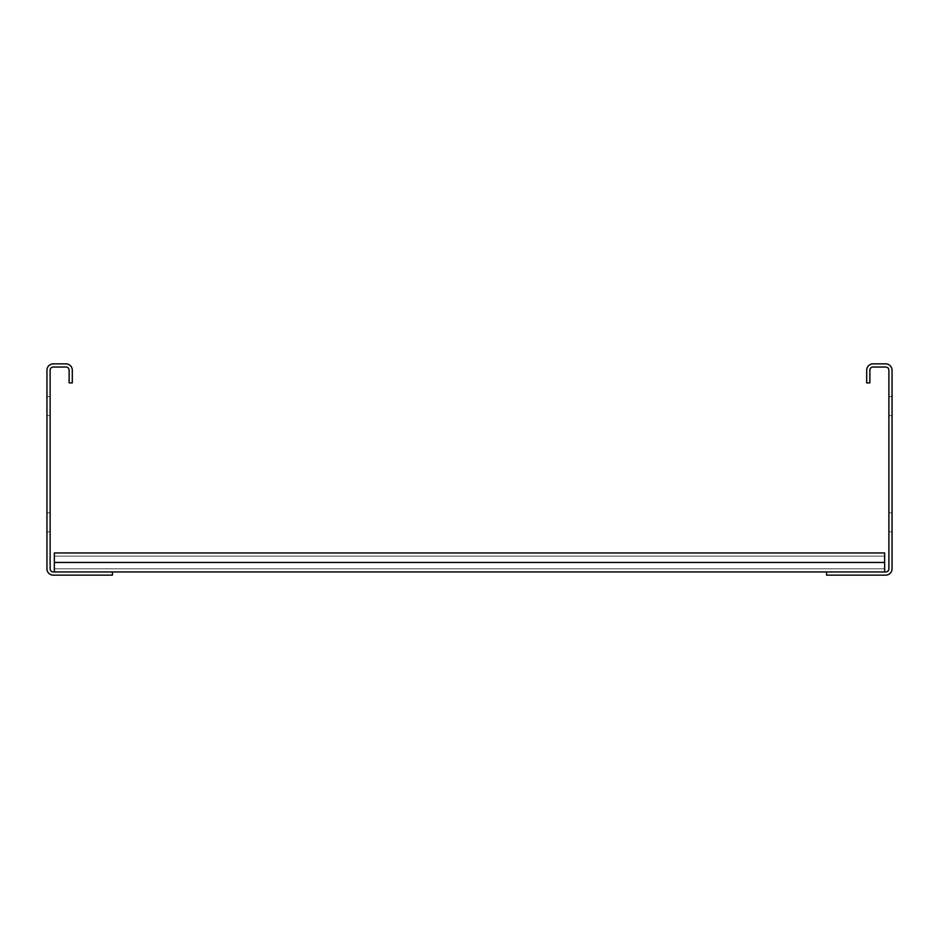<?xml version="1.0" encoding="UTF-8"?>
<svg xmlns="http://www.w3.org/2000/svg" width="939" height="939" viewBox="0 0 939 939"><rect width="100%" height="100%" fill="white"/><g stroke="black" fill="none" stroke-linecap="round" stroke-linejoin="round"><path stroke-width="0.7" stroke-dasharray="4.7 3.52" d="M866.697 382.877L866.697 370.201A6.338 6.338 0 0 1 873.035 363.863L885.712 363.863A6.338 6.338 0 0 1 892.05 370.201L892.05 568.799A6.338 6.338 0 0 1 885.712 575.138L826.555 575.138L826.555 571.968L885.712 571.968A3.169 3.169 0 0 0 888.881 568.799L888.881 370.201A3.169 3.169 0 0 0 885.712 367.032L873.035 367.032A3.169 3.169 0 0 0 869.866 370.201L869.866 382.877L866.697 382.877M892.05 512.811L892.05 531.826L892.05 512.811L892.05 531.826L892.05 512.811L892.05 531.826L892.05 512.811L892.05 531.826L892.05 512.811L892.05 531.826L892.05 512.811L892.05 531.826L892.05 512.811L892.05 531.826L892.05 512.811L892.05 531.826L892.05 512.811L892.05 531.826L892.05 512.811L892.05 531.826L892.05 512.811L892.05 531.826L892.05 512.811L892.05 531.826L892.05 512.811L892.05 531.826L892.05 512.811L892.05 531.826L892.05 512.811L892.05 531.826L892.05 512.811L892.05 531.826L892.05 512.811L892.05 531.826L892.05 512.811L892.05 531.826L892.05 512.811L892.05 531.826L892.05 512.811L892.05 531.826L892.05 512.811L892.05 531.826L892.05 512.811L892.05 531.826L892.05 512.811L892.05 531.826L892.05 512.811L892.05 531.826L892.05 512.811L892.05 531.826L892.05 512.811L892.05 531.826L892.05 512.811L892.05 531.826L892.05 512.811L892.05 531.826L892.05 512.811L892.05 531.826L892.05 512.811L892.05 531.826L892.05 512.811L892.05 531.826L892.05 512.811L892.05 531.826L892.05 512.811L892.05 531.826L892.05 512.811L892.05 531.826L892.05 512.811L892.05 531.826L892.05 512.811L892.05 531.826L892.05 512.811L892.05 531.826L892.05 512.811L892.05 531.826L892.05 512.811L892.05 531.826L892.05 512.811L892.05 531.826L892.05 512.811L892.05 531.826L892.05 512.811L892.05 531.826L892.05 512.811L892.05 531.826L892.05 512.811L892.05 531.826L892.05 512.811L892.05 531.826L892.05 512.811L892.05 531.826L892.05 512.811L892.05 531.826L892.05 512.811L892.05 531.826L892.05 512.811L892.05 531.826L892.05 512.811L892.05 531.826L892.05 512.811L892.05 531.826L892.05 512.811L892.05 531.826L892.05 512.811L892.05 531.826L892.05 512.811L892.05 531.826L892.05 512.811L892.05 531.826L892.05 512.811L892.05 531.826L892.05 512.811L892.05 531.826L892.05 512.811L892.05 531.826L892.05 512.811L892.05 531.826L892.05 512.811L892.05 531.826L892.05 512.811L892.05 531.826L892.05 512.811L892.05 531.826L892.05 512.811L892.05 531.826L892.05 512.811L892.05 531.826L892.05 512.811L892.05 531.826L892.05 512.811L892.05 531.826L892.05 512.811L892.05 531.826L892.05 512.811L892.05 531.826L892.05 512.811L892.05 531.826L892.05 512.811L892.05 531.826L892.05 512.811L892.05 531.826L892.05 512.811L892.05 531.826L892.05 512.811L892.05 531.826L892.05 512.811L892.05 531.826L892.05 512.811L892.05 531.826L892.05 512.811L892.05 531.826L892.05 512.811L892.05 531.826L892.05 512.811L892.05 531.826L892.05 512.811L892.05 531.826L892.05 512.811L892.05 531.826L892.05 512.811L892.05 531.826L892.05 512.811L892.05 531.826L892.05 512.811L892.05 531.826L892.05 512.811L892.05 531.826L892.05 512.811L892.05 531.826L892.05 512.811L892.05 531.826L892.05 512.811L892.05 531.826L892.05 512.811L892.05 531.826L892.05 512.811L892.05 531.826L892.05 512.811L892.05 531.826L892.05 512.811L892.05 531.826L892.05 512.811L892.05 531.826L892.05 512.811L892.05 531.826L892.05 512.811L892.05 531.826L892.05 512.811L892.05 531.826L892.05 512.811L892.05 531.826L892.05 512.811L892.05 531.826L892.05 512.811L892.05 531.826L892.05 512.811L892.05 531.826L892.05 512.811L892.05 531.826L892.05 512.811L892.05 531.826L892.05 512.811L892.05 531.826L892.05 512.811L892.05 531.826L892.05 512.811L892.05 531.826L892.05 512.811L892.05 531.826L892.05 512.811L892.05 531.826L892.05 512.811L892.05 531.826L892.05 512.811L892.05 531.826L892.05 512.811L892.05 531.826L892.05 512.811L892.05 531.826L892.05 512.811L892.05 531.826L892.05 512.811L892.05 531.826L892.05 512.811L892.05 531.826L892.05 512.811L892.05 531.826L892.05 512.811L892.05 531.826L892.05 512.811L892.05 531.826L892.05 512.811L892.05 531.826L892.05 512.811L892.05 531.826L892.05 512.811L892.05 531.826L892.05 512.811L892.05 531.826L892.05 512.811L888.881 512.811L888.881 531.826L888.881 512.811L888.881 531.826L888.881 512.811L888.881 531.826L888.881 512.811L888.881 531.826L888.881 512.811L888.881 531.826L888.881 512.811L888.881 531.826L888.881 512.811L888.881 531.826L888.881 512.811L888.881 531.826L888.881 512.811L888.881 531.826L888.881 512.811L888.881 531.826L888.881 512.811L888.881 531.826L888.881 512.811L888.881 531.826L888.881 512.811L888.881 531.826L888.881 512.811L888.881 531.826L888.881 512.811L888.881 531.826L888.881 512.811L888.881 531.826L888.881 512.811L888.881 531.826L888.881 512.811L888.881 531.826L888.881 512.811L888.881 531.826L888.881 512.811L888.881 531.826L888.881 512.811L888.881 531.826L888.881 512.811L888.881 531.826L888.881 512.811L888.881 531.826L888.881 512.811L888.881 531.826L888.881 512.811L888.881 531.826L888.881 512.811L888.881 531.826L888.881 512.811L888.881 531.826L888.881 512.811L888.881 531.826L888.881 512.811L888.881 531.826L888.881 512.811L888.881 531.826L888.881 512.811L888.881 531.826L888.881 512.811L888.881 531.826L888.881 512.811L888.881 531.826L888.881 512.811L888.881 531.826L888.881 512.811L888.881 531.826L888.881 512.811L888.881 531.826L888.881 512.811L888.881 531.826L888.881 512.811L888.881 531.826L888.881 512.811L888.881 531.826L888.881 512.811L888.881 531.826L888.881 512.811L888.881 531.826L888.881 512.811L888.881 531.826L888.881 512.811L888.881 531.826L888.881 512.811L888.881 531.826L888.881 512.811L888.881 531.826L888.881 512.811L888.881 531.826L888.881 512.811L888.881 531.826L888.881 512.811L888.881 531.826L888.881 512.811L888.881 531.826L888.881 512.811L888.881 531.826L888.881 512.811L888.881 531.826L888.881 512.811L888.881 531.826L888.881 512.811L888.881 531.826L888.881 512.811L888.881 531.826L888.881 512.811L888.881 531.826L888.881 512.811L888.881 531.826L888.881 512.811L888.881 531.826L888.881 512.811L888.881 531.826L888.881 512.811L888.881 531.826L888.881 512.811L888.881 531.826L888.881 512.811L888.881 531.826L888.881 512.811L888.881 531.826L888.881 512.811L888.881 531.826L888.881 512.811L888.881 531.826L888.881 512.811L888.881 531.826L888.881 512.811L888.881 531.826L888.881 512.811L888.881 531.826L888.881 512.811L888.881 531.826L888.881 512.811L888.881 531.826L888.881 512.811L888.881 531.826L888.881 512.811L888.881 531.826L888.881 512.811L888.881 531.826L888.881 512.811L888.881 531.826L888.881 512.811L888.881 531.826L888.881 512.811L888.881 531.826L888.881 512.811L888.881 531.826L888.881 512.811L888.881 531.826L888.881 512.811L888.881 531.826L888.881 512.811L888.881 531.826L888.881 512.811L888.881 531.826L888.881 512.811L888.881 531.826L888.881 512.811L888.881 531.826L888.881 512.811L888.881 531.826L888.881 512.811L888.881 531.826L888.881 512.811L888.881 531.826L888.881 512.811L888.881 531.826L888.881 512.811L888.881 531.826L888.881 512.811L888.881 531.826L888.881 512.811L888.881 531.826L888.881 512.811L888.881 531.826L888.881 512.811L888.881 531.826L888.881 512.811L888.881 531.826L888.881 512.811L888.881 531.826L888.881 512.811L888.881 531.826L888.881 512.811L888.881 531.826L888.881 512.811L888.881 531.826L888.881 512.811L888.881 531.826L888.881 512.811L888.881 531.826L888.881 512.811L888.881 531.826L888.881 512.811L888.881 531.826L888.881 512.811L888.881 531.826L888.881 512.811L888.881 531.826L888.881 512.811L888.881 531.826L888.881 512.811L888.881 531.826L888.881 512.811L888.881 531.826L888.881 512.811L888.881 531.826L888.881 512.811L888.881 531.826L888.881 512.811L888.881 531.826L888.881 512.811L888.881 531.826L888.881 512.811L888.881 531.826L888.881 512.811L888.881 531.826L888.881 512.811L888.881 531.826L888.881 512.811L888.881 531.826L888.881 512.811L888.881 531.826L888.881 512.811L888.881 531.826L888.881 512.811L888.881 531.826L888.881 512.811L888.881 531.826L888.881 512.811L888.881 531.826L888.881 512.811L888.881 531.826L888.881 512.811L888.881 531.826L888.881 512.811L892.05 512.811M892.05 396.61L892.05 415.625L892.05 396.61L892.05 415.625L892.05 396.61L892.05 415.625L892.05 396.61L892.05 415.625L892.05 396.61L892.05 415.625L892.05 396.61L892.05 415.625L892.05 396.61L892.05 415.625L892.05 396.61L892.05 415.625L892.05 396.61L892.05 415.625L892.05 396.61L892.05 415.625L892.05 396.61L892.05 415.625L892.05 396.61L892.05 415.625L892.05 396.61L892.05 415.625L892.05 396.61L892.05 415.625L892.05 396.61L892.05 415.625L892.05 396.61L892.05 415.625L892.05 396.61L892.05 415.625L892.05 396.61L892.05 415.625L892.05 396.61L892.05 415.625L892.05 396.61L892.05 415.625L892.05 396.61L892.05 415.625L892.05 396.61L892.05 415.625L892.05 396.61L892.05 415.625L892.05 396.61L892.05 415.625L892.05 396.61L892.05 415.625L892.05 396.61L892.05 415.625L892.05 396.61L892.05 415.625L892.05 396.61L892.05 415.625L892.05 396.61L892.05 415.625L892.05 396.61L892.05 415.625L892.05 396.61L892.05 415.625L892.05 396.61L892.05 415.625L892.05 396.61L892.05 415.625L892.05 396.61L892.05 415.625L892.05 396.61L892.05 415.625L892.05 396.61L892.05 415.625L892.05 396.61L892.05 415.625L892.05 396.61L892.05 415.625L892.05 396.61L892.05 415.625L892.05 396.61L892.05 415.625L892.05 396.61L892.05 415.625L892.05 396.61L892.05 415.625L892.05 396.61L892.05 415.625L892.05 396.61L892.05 415.625L892.05 396.61L892.05 415.625L892.05 396.61L892.05 415.625L892.05 396.61L892.05 415.625L892.05 396.61L892.05 415.625L892.05 396.61L892.05 415.625L892.05 396.61L892.05 415.625L892.05 396.61L892.05 415.625L892.05 396.61L892.05 415.625L892.05 396.61L892.05 415.625L892.05 396.61L892.05 415.625L892.05 396.61L892.05 415.625L892.05 396.61L892.05 415.625L892.05 396.61L892.05 415.625L892.05 396.61L892.05 415.625L892.05 396.61L892.05 415.625L892.05 396.61L892.05 415.625L892.05 396.61L892.05 415.625L892.05 396.61L892.05 415.625L892.05 396.61L892.05 415.625L892.05 396.61L892.05 415.625L892.05 396.61L892.05 415.625L892.05 396.61L892.05 415.625L892.05 396.61L892.05 415.625L892.05 396.61L892.05 415.625L892.05 396.61L892.05 415.625L892.05 396.61L892.05 415.625L892.05 396.61L892.05 415.625L892.05 396.61L892.05 415.625L892.05 396.61L892.05 415.625L892.05 396.61L892.05 415.625L892.05 396.61L892.05 415.625L892.05 396.61L892.05 415.625L892.05 396.61L892.05 415.625L892.05 396.61L892.05 415.625L892.05 396.61L892.05 415.625L892.05 396.61L892.05 415.625L892.05 396.61L892.05 415.625L892.05 396.61L892.05 415.625L892.05 396.61L892.05 415.625L892.05 396.61L892.05 415.625L892.05 396.61L892.05 415.625L892.05 396.61L892.05 415.625L892.05 396.61L892.05 415.625L892.05 396.61L892.05 415.625L892.05 396.61L892.05 415.625L892.05 396.61L892.05 415.625L892.05 396.61L892.05 415.625L892.05 396.61L892.05 415.625L892.05 396.61L892.05 415.625L892.05 396.61L892.05 415.625L892.05 396.61L892.05 415.625L892.05 396.61L892.05 415.625L892.05 396.61L892.05 415.625L892.05 396.61L892.05 415.625L892.05 396.61L892.05 415.625L892.05 396.61L892.05 415.625L892.05 396.61L892.05 415.625L892.05 396.61L892.05 415.625L892.05 396.61L892.05 415.625L892.05 396.61L892.05 415.625L892.05 396.61L892.05 415.625L892.05 396.61L892.05 415.625L892.05 396.61L892.05 415.625L892.05 396.61L892.05 415.625L892.05 396.61L892.05 415.625L892.05 396.61L892.05 415.625L892.05 396.61L892.05 415.625L892.05 396.61L892.05 415.625L892.05 396.61L892.05 415.625L892.05 396.61L892.05 415.625L892.05 396.61L892.05 415.625L892.05 396.61L892.05 415.625L892.05 396.61L892.05 415.625L892.05 396.61L892.05 415.625L892.05 396.61L892.05 415.625L892.05 396.61L892.05 415.625L892.05 396.61L888.881 396.61L888.881 415.625L888.881 396.61L888.881 415.625L888.881 396.61L888.881 415.625L888.881 396.61L888.881 415.625L888.881 396.61L888.881 415.625L888.881 396.61L888.881 415.625L888.881 396.61L888.881 415.625L888.881 396.61L888.881 415.625L888.881 396.61L888.881 415.625L888.881 396.61L888.881 415.625L888.881 396.61L888.881 415.625L888.881 396.61L888.881 415.625L888.881 396.61L888.881 415.625L888.881 396.61L888.881 415.625L888.881 396.61L888.881 415.625L888.881 396.61L888.881 415.625L888.881 396.61L888.881 415.625L888.881 396.61L888.881 415.625L888.881 396.61L888.881 415.625L888.881 396.61L888.881 415.625L888.881 396.61L888.881 415.625L888.881 396.61L888.881 415.625L888.881 396.61L888.881 415.625L888.881 396.61L888.881 415.625L888.881 396.61L888.881 415.625L888.881 396.61L888.881 415.625L888.881 396.61L888.881 415.625L888.881 396.61L888.881 415.625L888.881 396.61L888.881 415.625L888.881 396.61L888.881 415.625L888.881 396.61L888.881 415.625L888.881 396.61L888.881 415.625L888.881 396.61L888.881 415.625L888.881 396.61L888.881 415.625L888.881 396.61L888.881 415.625L888.881 396.61L888.881 415.625L888.881 396.61L888.881 415.625L888.881 396.61L888.881 415.625L888.881 396.61L888.881 415.625L888.881 396.61L888.881 415.625L888.881 396.61L888.881 415.625L888.881 396.61L888.881 415.625L888.881 396.61L888.881 415.625L888.881 396.61L888.881 415.625L888.881 396.61L888.881 415.625L888.881 396.61L888.881 415.625L888.881 396.61L888.881 415.625L888.881 396.61L888.881 415.625L888.881 396.61L888.881 415.625L888.881 396.61L888.881 415.625L888.881 396.61L888.881 415.625L888.881 396.61L888.881 415.625L888.881 396.61L888.881 415.625L888.881 396.61L888.881 415.625L888.881 396.61L888.881 415.625L888.881 396.61L888.881 415.625L888.881 396.61L888.881 415.625L888.881 396.61L888.881 415.625L888.881 396.61L888.881 415.625L888.881 396.61L888.881 415.625L888.881 396.61L888.881 415.625L888.881 396.61L888.881 415.625L888.881 396.61L888.881 415.625L888.881 396.61L888.881 415.625L888.881 396.61L888.881 415.625L888.881 396.61L888.881 415.625L888.881 396.61L888.881 415.625L888.881 396.61L888.881 415.625L888.881 396.61L888.881 415.625L888.881 396.61L888.881 415.625L888.881 396.61L888.881 415.625L888.881 396.61L888.881 415.625L888.881 396.61L888.881 415.625L888.881 396.61L888.881 415.625L888.881 396.61L888.881 415.625L888.881 396.61L888.881 415.625L888.881 396.61L888.881 415.625L888.881 396.61L888.881 415.625L888.881 396.61L888.881 415.625L888.881 396.61L888.881 415.625L888.881 396.61L888.881 415.625L888.881 396.61L888.881 415.625L888.881 396.61L888.881 415.625L888.881 396.61L888.881 415.625L888.881 396.61L888.881 415.625L888.881 396.61L888.881 415.625L888.881 396.61L888.881 415.625L888.881 396.61L888.881 415.625L888.881 396.61L888.881 415.625L888.881 396.61L888.881 415.625L888.881 396.61L888.881 415.625L888.881 396.61L888.881 415.625L888.881 396.61L888.881 415.625L888.881 396.61L888.881 415.625L888.881 396.61L888.881 415.625L888.881 396.61L888.881 415.625L888.881 396.61L888.881 415.625L888.881 396.61L888.881 415.625L888.881 396.61L888.881 415.625L888.881 396.61L888.881 415.625L888.881 396.61L888.881 415.625L888.881 396.61L888.881 415.625L888.881 396.61L888.881 415.625L888.881 396.61L888.881 415.625L888.881 396.61L888.881 415.625L888.881 396.61L888.881 415.625L888.881 396.61L888.881 415.625L888.881 396.61L888.881 415.625L888.881 396.61L888.881 415.625L888.881 396.61L888.881 415.625L888.881 396.61L888.881 415.625L888.881 396.61L888.881 415.625L888.881 396.61L888.881 415.625L888.881 396.61L888.881 415.625L888.881 396.61L888.881 415.625L888.881 396.61L888.881 415.625L888.881 396.61L888.881 415.625L888.881 396.61L888.881 415.625L888.881 396.61L888.881 415.625L888.881 396.61L888.881 415.625L888.881 396.61L892.05 396.61M54.345 571.968L54.345 552.954L54.345 571.968L54.345 552.954L54.345 571.968L54.345 552.954L54.345 571.968L54.345 552.954L54.345 571.968L54.345 552.954L54.345 571.968L54.345 552.954L54.345 571.968L54.345 552.954L54.345 571.968L54.345 552.954L54.345 571.968L54.345 552.954L54.345 571.968L54.345 552.954L54.345 571.968L54.345 552.954L54.345 571.968L54.345 552.954L54.345 571.968L54.345 552.954L54.345 571.968L54.345 552.954L54.345 571.968L54.345 552.954L54.345 571.968L54.345 552.954L54.345 571.968L54.345 552.954L54.345 571.968L54.345 552.954L54.345 571.968L54.345 552.954L54.345 571.968L54.345 556.123L54.345 571.968L54.345 562.461L54.345 571.968L54.345 562.461L54.345 571.968L112.445 571.968L53.288 571.968A3.169 3.169 0 0 1 50.119 568.799L50.119 370.201A3.169 3.169 0 0 1 53.288 367.032L65.965 367.032A3.169 3.169 0 0 1 69.134 370.201L69.134 382.877L72.303 382.877L72.303 370.201A6.338 6.338 0 0 0 65.965 363.863L53.288 363.863A6.338 6.338 0 0 0 46.95 370.201L46.95 568.799A6.338 6.338 0 0 0 53.288 575.138L112.445 575.138L112.445 571.968L884.655 571.968L884.655 552.954L884.655 571.968L884.655 552.954L884.655 571.968L884.655 552.954L884.655 571.968L884.655 552.954L884.655 571.968L884.655 552.954L884.655 571.968L884.655 552.954L884.655 571.968L884.655 552.954L884.655 571.968L884.655 552.954L884.655 571.968L884.655 552.954L884.655 571.968L884.655 552.954L884.655 571.968L884.655 552.954L884.655 571.968L884.655 552.954L884.655 571.968L884.655 552.954L884.655 571.968L884.655 552.954L884.655 571.968L884.655 552.954L884.655 571.968L884.655 552.954L884.655 571.968L884.655 552.954L884.655 571.968L884.655 552.954L884.655 571.968L884.655 552.954L884.655 571.968L884.655 552.954L884.655 568.799L884.655 552.954L54.345 552.954L54.345 571.968L884.655 571.968L884.655 556.123L884.655 571.968L826.555 571.968L884.655 571.968M54.345 568.799L884.655 568.799L54.345 568.799L884.655 568.799L54.345 568.799L884.655 568.799L54.345 568.799L884.655 568.799L54.345 568.799L884.655 568.799L54.345 568.799L884.655 568.799L54.345 568.799L884.655 568.799L54.345 568.799L884.655 568.799L54.345 568.799L884.655 568.799L54.345 568.799L884.655 568.799L54.345 568.799L884.655 568.799L54.345 568.799L884.655 568.799L54.345 568.799L884.655 568.799L54.345 568.799L884.655 568.799L54.345 568.799L884.655 568.799L54.345 568.799L884.655 568.799L54.345 568.799L884.655 568.799L54.345 568.799L884.655 568.799L54.345 568.799L884.655 568.799L54.345 568.799L54.345 552.954L54.345 562.461L54.345 552.954L54.345 562.461L54.345 552.954L884.655 552.954L54.345 552.954L884.655 552.954L54.345 552.954L884.655 552.954L54.345 552.954L884.655 552.954L54.345 552.954L884.655 552.954L54.345 552.954L884.655 552.954L54.345 552.954L884.655 552.954L54.345 552.954L884.655 552.954L54.345 552.954L884.655 552.954L54.345 552.954L884.655 552.954L54.345 552.954L884.655 552.954L54.345 552.954L884.655 552.954L54.345 552.954L884.655 552.954L54.345 552.954L884.655 552.954L54.345 552.954L884.655 552.954L54.345 552.954L884.655 552.954L54.345 552.954L884.655 552.954L54.345 552.954L884.655 552.954L54.345 552.954L884.655 552.954L54.345 552.954L54.345 568.799L884.655 568.799L54.345 568.799M112.445 571.968L826.555 571.968M888.881 531.826L892.05 531.826L888.881 531.826M888.881 415.625L892.05 415.625L888.881 415.625M884.655 562.461L884.655 556.123L884.655 562.461L54.345 562.461M46.95 512.811L46.95 531.826L46.95 512.811L46.95 531.826L46.95 512.811L46.95 531.826L46.95 512.811L46.95 531.826L46.95 512.811L46.95 531.826L46.95 512.811L46.95 531.826L46.95 512.811L46.95 531.826L46.95 512.811L46.95 531.826L46.95 512.811L46.95 531.826L46.95 512.811L46.95 531.826L46.95 512.811L46.95 531.826L46.95 512.811L46.95 531.826L46.95 512.811L46.95 531.826L46.95 512.811L46.95 531.826L46.95 512.811L46.95 531.826L46.95 512.811L46.95 531.826L46.95 512.811L46.95 531.826L46.95 512.811L46.95 531.826L46.95 512.811L46.95 531.826L46.95 512.811L46.95 531.826L46.95 512.811L46.95 531.826L46.95 512.811L46.95 531.826L46.95 512.811L46.95 531.826L46.95 512.811L46.95 531.826L46.95 512.811L46.95 531.826L46.95 512.811L46.95 531.826L46.95 512.811L46.95 531.826L46.95 512.811L46.95 531.826L46.95 512.811L46.95 531.826L46.95 512.811L46.95 531.826L46.95 512.811L46.95 531.826L46.95 512.811L46.95 531.826L46.95 512.811L46.95 531.826L46.95 512.811L46.95 531.826L46.95 512.811L46.95 531.826L46.95 512.811L46.95 531.826L46.95 512.811L46.95 531.826L46.95 512.811L46.95 531.826L46.95 512.811L46.95 531.826L46.95 512.811L46.95 531.826L46.95 512.811L46.95 531.826L46.95 512.811L46.95 531.826L46.95 512.811L46.95 531.826L46.95 512.811L46.95 531.826L46.95 512.811L46.95 531.826L46.95 512.811L46.95 531.826L46.95 512.811L46.95 531.826L46.95 512.811L46.95 531.826L46.95 512.811L46.95 531.826L46.95 512.811L46.95 531.826L46.95 512.811L46.95 531.826L46.95 512.811L46.95 531.826L46.95 512.811L46.95 531.826L46.95 512.811L46.95 531.826L46.95 512.811L46.95 531.826L46.95 512.811L46.95 531.826L46.95 512.811L46.95 531.826L46.95 512.811L46.95 531.826L46.95 512.811L46.95 531.826L46.95 512.811L46.95 531.826L46.95 512.811L46.95 531.826L46.95 512.811L46.95 531.826L46.95 512.811L46.95 531.826L46.95 512.811L46.95 531.826L46.95 512.811L46.95 531.826L46.95 512.811L46.95 531.826L46.95 512.811L46.95 531.826L46.95 512.811L46.95 531.826L46.95 512.811L46.95 531.826L46.95 512.811L46.95 531.826L46.95 512.811L46.95 531.826L46.95 512.811L46.95 531.826L46.95 512.811L46.95 531.826L46.95 512.811L46.95 531.826L46.95 512.811L46.95 531.826L46.95 512.811L46.95 531.826L46.95 512.811L46.95 531.826L46.95 512.811L46.95 531.826L46.95 512.811L46.95 531.826L46.95 512.811L46.95 531.826L46.95 512.811L46.95 531.826L46.95 512.811L46.95 531.826L46.95 512.811L46.95 531.826L46.95 512.811L46.95 531.826L46.95 512.811L46.95 531.826L46.95 512.811L46.95 531.826L46.95 512.811L46.95 531.826L46.95 512.811L46.95 531.826L46.95 512.811L46.95 531.826L46.95 512.811L46.95 531.826L46.95 512.811L46.95 531.826L46.95 512.811L46.95 531.826L46.95 512.811L46.95 531.826L46.95 512.811L46.95 531.826L46.95 512.811L46.95 531.826L46.95 512.811L46.95 531.826L46.95 512.811L46.95 531.826L46.95 512.811L46.95 531.826L46.95 512.811L46.95 531.826L46.95 512.811L46.95 531.826L46.95 512.811L46.95 531.826L46.95 512.811L46.95 531.826L46.95 512.811L46.95 531.826L46.95 512.811L46.95 531.826L46.95 512.811L46.95 531.826L46.95 512.811L46.95 531.826L46.95 512.811L46.95 531.826L46.95 512.811L46.95 531.826L46.95 512.811L46.95 531.826L46.95 512.811L46.95 531.826L46.95 512.811L46.95 531.826L46.95 512.811L46.95 531.826L46.95 512.811L46.95 531.826L46.95 512.811L46.95 531.826L46.95 512.811L46.95 531.826L46.95 512.811L46.95 531.826L46.95 512.811L46.95 531.826L46.95 512.811L46.95 531.826L46.95 512.811L46.95 531.826L46.95 512.811L46.95 531.826L46.95 512.811L50.119 512.811L50.119 531.826L46.95 531.826L50.119 531.826L50.119 512.811L50.119 531.826L50.119 512.811L50.119 531.826L50.119 512.811L50.119 531.826L50.119 512.811L50.119 531.826L50.119 512.811L50.119 531.826L50.119 512.811L50.119 531.826L50.119 512.811L50.119 531.826L50.119 512.811L50.119 531.826L50.119 512.811L50.119 531.826L50.119 512.811L50.119 531.826L50.119 512.811L50.119 531.826L50.119 512.811L50.119 531.826L50.119 512.811L50.119 531.826L50.119 512.811L50.119 531.826L50.119 512.811L50.119 531.826L50.119 512.811L50.119 531.826L50.119 512.811L50.119 531.826L50.119 512.811L50.119 531.826L50.119 512.811L50.119 531.826L50.119 512.811L50.119 531.826L50.119 512.811L50.119 531.826L50.119 512.811L50.119 531.826L50.119 512.811L50.119 531.826L50.119 512.811L50.119 531.826L50.119 512.811L50.119 531.826L50.119 512.811L50.119 531.826L50.119 512.811L50.119 531.826L50.119 512.811L50.119 531.826L50.119 512.811L50.119 531.826L50.119 512.811L50.119 531.826L50.119 512.811L50.119 531.826L50.119 512.811L50.119 531.826L50.119 512.811L50.119 531.826L50.119 512.811L50.119 531.826L50.119 512.811L50.119 531.826L50.119 512.811L50.119 531.826L50.119 512.811L50.119 531.826L50.119 512.811L50.119 531.826L50.119 512.811L50.119 531.826L50.119 512.811L50.119 531.826L50.119 512.811L50.119 531.826L50.119 512.811L50.119 531.826L50.119 512.811L50.119 531.826L50.119 512.811L50.119 531.826L50.119 512.811L50.119 531.826L50.119 512.811L50.119 531.826L50.119 512.811L50.119 531.826L50.119 512.811L50.119 531.826L50.119 512.811L50.119 531.826L50.119 512.811L50.119 531.826L50.119 512.811L50.119 531.826L50.119 512.811L50.119 531.826L50.119 512.811L50.119 531.826L50.119 512.811L50.119 531.826L50.119 512.811L50.119 531.826L50.119 512.811L50.119 531.826L50.119 512.811L50.119 531.826L50.119 512.811L50.119 531.826L50.119 512.811L50.119 531.826L50.119 512.811L50.119 531.826L50.119 512.811L50.119 531.826L50.119 512.811L50.119 531.826L50.119 512.811L50.119 531.826L50.119 512.811L50.119 531.826L50.119 512.811L50.119 531.826L50.119 512.811L50.119 531.826L50.119 512.811L50.119 531.826L50.119 512.811L50.119 531.826L50.119 512.811L50.119 531.826L50.119 512.811L50.119 531.826L50.119 512.811L50.119 531.826L50.119 512.811L50.119 531.826L50.119 512.811L50.119 531.826L50.119 512.811L50.119 531.826L50.119 512.811L50.119 531.826L50.119 512.811L50.119 531.826L50.119 512.811L50.119 531.826L50.119 512.811L50.119 531.826L50.119 512.811L50.119 531.826L50.119 512.811L50.119 531.826L50.119 512.811L50.119 531.826L50.119 512.811L50.119 531.826L50.119 512.811L50.119 531.826L50.119 512.811L50.119 531.826L50.119 512.811L50.119 531.826L50.119 512.811L50.119 531.826L50.119 512.811L50.119 531.826L50.119 512.811L50.119 531.826L50.119 512.811L50.119 531.826L50.119 512.811L50.119 531.826L50.119 512.811L50.119 531.826L50.119 512.811L50.119 531.826L50.119 512.811L50.119 531.826L50.119 512.811L50.119 531.826L50.119 512.811L50.119 531.826L50.119 512.811L50.119 531.826L50.119 512.811L50.119 531.826L50.119 512.811L50.119 531.826L50.119 512.811L50.119 531.826L50.119 512.811L50.119 531.826L50.119 512.811L50.119 531.826L50.119 512.811L50.119 531.826L50.119 512.811L50.119 531.826L50.119 512.811L50.119 531.826L50.119 512.811L50.119 531.826L50.119 512.811L50.119 531.826L50.119 512.811L50.119 531.826L50.119 512.811L50.119 531.826L50.119 512.811L50.119 531.826L50.119 512.811L50.119 531.826L50.119 512.811L50.119 531.826L50.119 512.811L50.119 531.826L50.119 512.811L50.119 531.826L50.119 512.811L50.119 531.826L50.119 512.811L50.119 531.826L50.119 512.811L50.119 531.826L50.119 512.811L50.119 531.826L50.119 512.811L50.119 531.826L50.119 512.811L50.119 531.826L50.119 512.811L46.95 512.811M46.95 396.61L46.95 415.625L46.95 396.61L46.95 415.625L46.95 396.61L46.95 415.625L46.95 396.61L46.95 415.625L46.95 396.61L46.95 415.625L46.95 396.61L46.95 415.625L46.95 396.61L46.95 415.625L46.95 396.61L46.95 415.625L46.95 396.61L46.95 415.625L46.95 396.61L46.95 415.625L46.95 396.61L46.95 415.625L46.95 396.61L46.95 415.625L46.95 396.61L46.95 415.625L46.95 396.61L46.95 415.625L46.95 396.61L46.95 415.625L46.95 396.61L46.95 415.625L46.95 396.61L46.95 415.625L46.95 396.61L46.95 415.625L46.95 396.61L46.95 415.625L46.95 396.61L46.95 415.625L46.95 396.61L46.95 415.625L46.95 396.61L46.95 415.625L46.95 396.61L46.95 415.625L46.95 396.61L46.95 415.625L46.95 396.61L46.95 415.625L46.95 396.61L46.95 415.625L46.95 396.61L46.95 415.625L46.95 396.61L46.95 415.625L46.95 396.61L46.95 415.625L46.95 396.61L46.95 415.625L46.95 396.61L46.95 415.625L46.95 396.61L46.95 415.625L46.95 396.61L46.95 415.625L46.95 396.61L46.95 415.625L46.95 396.61L46.95 415.625L46.95 396.61L46.95 415.625L46.95 396.61L46.95 415.625L46.95 396.61L46.95 415.625L46.95 396.61L46.95 415.625L46.95 396.61L46.95 415.625L46.95 396.61L46.95 415.625L46.95 396.61L46.95 415.625L46.95 396.61L46.95 415.625L46.95 396.61L46.95 415.625L46.95 396.61L46.95 415.625L46.95 396.61L46.95 415.625L46.95 396.61L46.95 415.625L46.95 396.61L46.95 415.625L46.95 396.61L46.95 415.625L46.95 396.61L46.95 415.625L46.95 396.61L46.95 415.625L46.95 396.61L46.95 415.625L46.95 396.61L46.95 415.625L46.95 396.61L46.95 415.625L46.95 396.61L46.95 415.625L46.95 396.61L46.95 415.625L46.95 396.61L46.95 415.625L46.95 396.61L46.95 415.625L46.95 396.61L46.95 415.625L46.95 396.61L46.95 415.625L46.95 396.61L46.95 415.625L46.95 396.61L46.95 415.625L46.95 396.61L46.95 415.625L46.95 396.61L46.95 415.625L46.95 396.61L46.95 415.625L46.95 396.61L46.95 415.625L46.95 396.61L46.95 415.625L46.95 396.61L46.95 415.625L46.95 396.61L46.95 415.625L46.95 396.61L46.95 415.625L46.95 396.61L46.95 415.625L46.95 396.61L46.95 415.625L46.95 396.61L46.95 415.625L46.95 396.61L46.95 415.625L46.95 396.61L46.95 415.625L46.95 396.61L46.95 415.625L46.95 396.61L46.95 415.625L46.95 396.61L46.95 415.625L46.95 396.61L46.95 415.625L46.95 396.61L46.95 415.625L46.95 396.61L46.95 415.625L46.95 396.61L46.95 415.625L46.95 396.61L46.95 415.625L46.95 396.61L46.95 415.625L46.95 396.61L46.95 415.625L46.95 396.61L46.95 415.625L46.95 396.61L46.95 415.625L46.95 396.61L46.95 415.625L46.95 396.61L46.95 415.625L46.95 396.61L46.95 415.625L46.95 396.61L46.95 415.625L46.95 396.61L46.95 415.625L46.95 396.61L46.95 415.625L46.95 396.61L46.95 415.625L46.95 396.61L46.95 415.625L46.95 396.61L46.95 415.625L46.95 396.61L46.95 415.625L46.95 396.61L46.95 415.625L46.95 396.61L46.95 415.625L46.95 396.61L46.95 415.625L46.95 396.61L46.95 415.625L46.95 396.61L46.95 415.625L46.95 396.61L46.95 415.625L46.95 396.61L46.95 415.625L46.95 396.61L46.95 415.625L46.95 396.61L46.95 415.625L46.95 396.61L46.95 415.625L46.95 396.61L46.95 415.625L46.95 396.61L46.95 415.625L46.95 396.61L46.95 415.625L46.95 396.61L46.95 415.625L46.95 396.61L46.95 415.625L46.95 396.61L46.95 415.625L46.95 396.61L46.95 415.625L46.95 396.61L46.95 415.625L46.95 396.61L46.95 415.625L46.95 396.61L46.95 415.625L46.95 396.61L46.95 415.625L46.95 396.61L46.95 415.625L46.95 396.61L46.95 415.625L46.95 396.61L50.119 396.61L50.119 415.625L50.119 396.61L50.119 415.625L50.119 396.61L50.119 415.625L50.119 396.61L50.119 415.625L50.119 396.61L50.119 415.625L50.119 396.61L50.119 415.625L50.119 396.61L50.119 415.625L50.119 396.61L50.119 415.625L50.119 396.61L50.119 415.625L50.119 396.61L50.119 415.625L50.119 396.61L50.119 415.625L50.119 396.61L50.119 415.625L50.119 396.61L50.119 415.625L50.119 396.61L50.119 415.625L50.119 396.61L50.119 415.625L50.119 396.61L50.119 415.625L50.119 396.61L50.119 415.625L50.119 396.61L50.119 415.625L50.119 396.61L50.119 415.625L50.119 396.61L50.119 415.625L50.119 396.61L50.119 415.625L50.119 396.61L50.119 415.625L50.119 396.61L50.119 415.625L50.119 396.61L50.119 415.625L50.119 396.61L50.119 415.625L50.119 396.61L50.119 415.625L50.119 396.61L50.119 415.625L50.119 396.61L50.119 415.625L50.119 396.61L50.119 415.625L50.119 396.61L50.119 415.625L50.119 396.61L50.119 415.625L50.119 396.61L50.119 415.625L50.119 396.61L50.119 415.625L50.119 396.61L50.119 415.625L50.119 396.61L50.119 415.625L50.119 396.61L50.119 415.625L50.119 396.61L50.119 415.625L50.119 396.61L50.119 415.625L50.119 396.61L50.119 415.625L50.119 396.61L50.119 415.625L50.119 396.61L50.119 415.625L50.119 396.61L50.119 415.625L50.119 396.61L50.119 415.625L50.119 396.61L50.119 415.625L50.119 396.61L50.119 415.625L50.119 396.61L50.119 415.625L50.119 396.61L50.119 415.625L50.119 396.61L50.119 415.625L50.119 396.61L50.119 415.625L50.119 396.61L50.119 415.625L50.119 396.61L50.119 415.625L50.119 396.61L50.119 415.625L50.119 396.61L50.119 415.625L50.119 396.61L50.119 415.625L50.119 396.61L50.119 415.625L50.119 396.61L50.119 415.625L50.119 396.61L50.119 415.625L50.119 396.61L50.119 415.625L50.119 396.61L50.119 415.625L50.119 396.61L50.119 415.625L50.119 396.61L50.119 415.625L50.119 396.61L50.119 415.625L50.119 396.61L50.119 415.625L50.119 396.61L50.119 415.625L50.119 396.61L50.119 415.625L50.119 396.61L50.119 415.625L50.119 396.61L50.119 415.625L50.119 396.61L50.119 415.625L50.119 396.61L50.119 415.625L50.119 396.61L50.119 415.625L50.119 396.61L50.119 415.625L50.119 396.61L50.119 415.625L50.119 396.61L50.119 415.625L50.119 396.61L50.119 415.625L50.119 396.61L50.119 415.625L50.119 396.61L50.119 415.625L50.119 396.61L50.119 415.625L50.119 396.61L50.119 415.625L50.119 396.61L50.119 415.625L50.119 396.61L50.119 415.625L50.119 396.61L50.119 415.625L50.119 396.61L50.119 415.625L50.119 396.61L50.119 415.625L50.119 396.61L50.119 415.625L50.119 396.61L50.119 415.625L50.119 396.61L50.119 415.625L50.119 396.61L50.119 415.625L50.119 396.61L50.119 415.625L50.119 396.61L50.119 415.625L50.119 396.61L50.119 415.625L50.119 396.61L50.119 415.625L50.119 396.61L50.119 415.625L50.119 396.61L50.119 415.625L50.119 396.61L50.119 415.625L50.119 396.61L50.119 415.625L50.119 396.61L50.119 415.625L50.119 396.61L50.119 415.625L50.119 396.61L50.119 415.625L50.119 396.61L50.119 415.625L50.119 396.61L50.119 415.625L50.119 396.61L50.119 415.625L50.119 396.61L50.119 415.625L50.119 396.61L50.119 415.625L50.119 396.61L50.119 415.625L50.119 396.61L50.119 415.625L50.119 396.61L50.119 415.625L50.119 396.61L50.119 415.625L50.119 396.61L50.119 415.625L50.119 396.61L50.119 415.625L50.119 396.61L50.119 415.625L50.119 396.61L50.119 415.625L50.119 396.61L50.119 415.625L50.119 396.61L50.119 415.625L50.119 396.61L50.119 415.625L50.119 396.61L50.119 415.625L50.119 396.61L50.119 415.625L50.119 396.61L50.119 415.625L50.119 396.61L50.119 415.625L50.119 396.61L50.119 415.625L50.119 396.61L50.119 415.625L50.119 396.61L46.95 396.61M50.119 531.826L46.95 531.826L50.119 531.826M50.119 415.625L46.95 415.625L50.119 415.625M54.345 556.123L884.655 556.123L54.345 556.123"/><path stroke-width="1.41" d="M866.697 382.877L866.697 370.201A6.338 6.338 0 0 1 873.035 363.863L885.712 363.863A6.338 6.338 0 0 1 892.05 370.201L892.05 568.799A6.338 6.338 0 0 1 885.712 575.138L826.555 575.138L826.555 571.968L885.712 571.968A3.169 3.169 0 0 0 888.881 568.799L888.881 370.201A3.169 3.169 0 0 0 885.712 367.032L873.035 367.032A3.169 3.169 0 0 0 869.866 370.201L869.866 382.877L866.697 382.877M112.445 575.138L112.445 571.968L53.288 571.968A3.169 3.169 0 0 1 50.119 568.799L50.119 370.201A3.169 3.169 0 0 1 53.288 367.032L65.965 367.032A3.169 3.169 0 0 1 69.134 370.201L69.134 382.877L72.303 382.877L72.303 370.201A6.338 6.338 0 0 0 65.965 363.863L53.288 363.863A6.338 6.338 0 0 0 46.95 370.201L46.95 568.799A6.338 6.338 0 0 0 53.288 575.138L112.445 575.138M54.345 562.461L884.655 562.461L884.655 552.954L54.345 552.954L54.345 571.968M884.655 562.461L884.655 571.968M112.445 571.968L826.555 571.968"/></g></svg>
